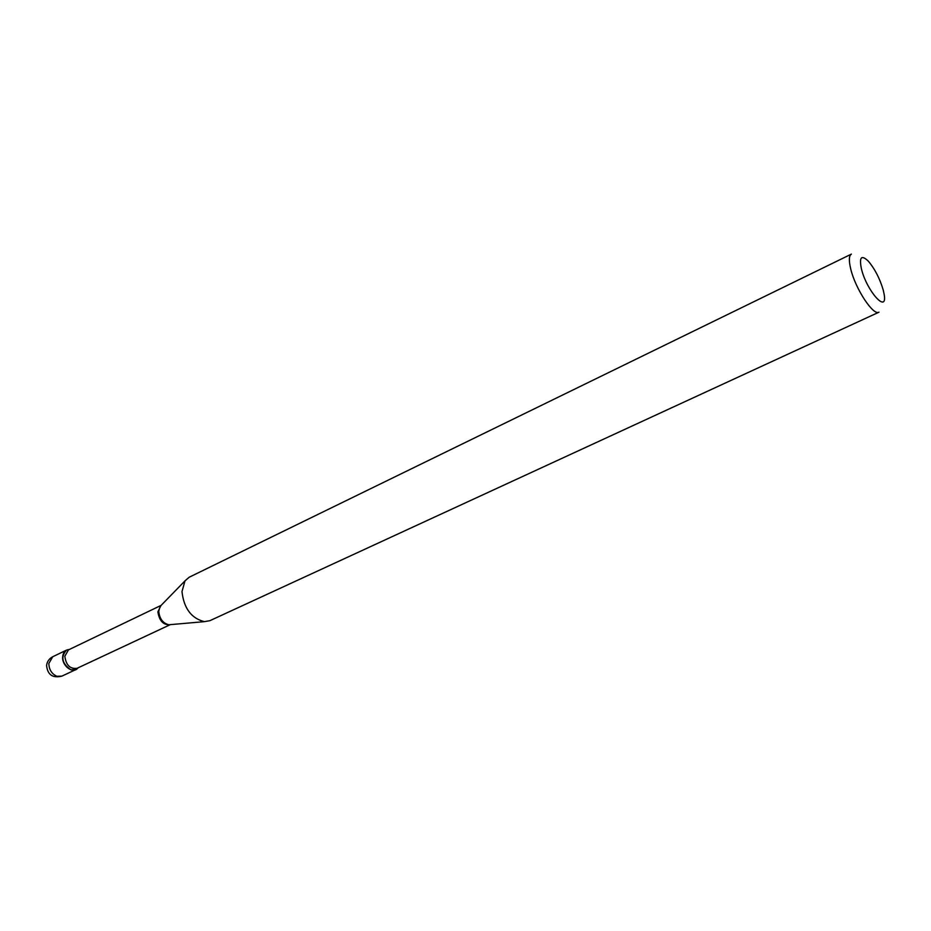 <?xml version="1.0" encoding="UTF-8"?>
<svg xmlns="http://www.w3.org/2000/svg" width="931" height="931" viewBox="0 0 931 931"><rect width="100%" height="100%" fill="white"/><g stroke="black" fill="none" stroke-linecap="round" stroke-linejoin="round"><path stroke-width="1.4" d="M69.243 649.524L66.52 650.106C60.515 656.914 61.946 663.466 70.803 669.773L75.783 669.633L77.96 667.888C73.421 674.393 61.842 666.142 62.656 656.89C63.122 652.224 65.321 649.757 69.243 649.524M883.286 290.204C879.865 278.637 874.861 268.931 868.286 261.111C861.326 254.524 859.045 257.131 861.443 268.931C866.703 291.007 887.627 314.306 884.217 294.673L883.286 290.204M851.423 254.093C848.944 255.571 848.711 260.529 850.725 268.954C855.333 288.726 873.359 316.098 878.98 312.176L209.859 620.698L204.355 621.652C191.321 618.335 183.861 608.304 181.987 591.581L185.001 580.863L189.226 577.208L851.423 254.093M66.52 650.106L52.73 656.739L48.831 663.5C49.064 669.692 51.752 673.951 56.931 676.29L61.923 676.115L75.783 669.633M170.175 624.701L77.168 668.26C70.209 669.261 66.089 665.258 64.833 656.274L68.463 649.896L161.016 605.418L157.886 611.795C159.294 620.896 163.379 625.201 170.129 624.713M161.366 605.138L160.155 606.384L158.736 611.26C159.515 618.789 162.902 623.281 168.872 624.759L170.606 624.608M52.73 656.739C49.168 658.601 47.12 661.499 46.585 665.444C47.562 674.824 52.671 678.385 61.923 676.115M170.292 624.643L204.355 621.652M161.144 605.359L185.001 580.863"/></g></svg>
